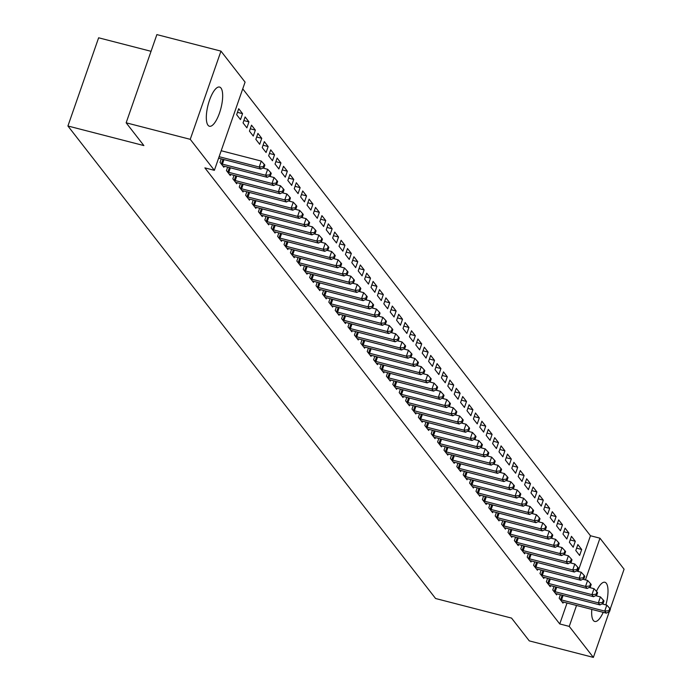 <?xml version="1.0" encoding="UTF-8"?>
<svg xmlns="http://www.w3.org/2000/svg" width="692" height="692" viewBox="0 0 692 692"><rect width="100%" height="100%" fill="white"/><g stroke="black" fill="none" stroke-linecap="round" stroke-linejoin="round"><path stroke-width="1.04" d="M603.216 612.342A20.241 6.635 -75.5 0 1 594.783 621.468A20.241 6.635 -75.5 0 1 593.355 620.464A20.241 6.635 -75.5 0 1 591.798 609.401M596.461 591.349A20.241 6.635 -75.5 0 1 604.886 582.266A20.241 6.635 -75.5 0 1 606.304 583.278A20.241 6.635 -75.5 0 1 605.889 604.894M208.024 125.252A20.241 6.635 -75.5 0 1 208.742 102.589A20.241 6.635 -75.5 0 1 219.554 87.054A20.241 6.635 -75.5 0 1 220.973 88.057A20.241 6.635 -75.5 0 1 220.246 110.72A20.241 6.635 -75.5 0 1 209.442 126.255A20.241 6.635 -75.5 0 1 208.024 125.252M578.045 571.419L590.466 535.746L242.736 88.861M590.466 535.746L599.964 538.194L624.08 569.196L610.24 608.96M151.046 51.312L98.627 37.792L67.92 125.996L435.588 598.511L511.552 618.094L529.276 640.878L593.373 657.4L569.248 626.398L576.531 605.465M67.92 125.996L143.875 145.579L126.152 122.804L156.868 34.6L220.964 51.121L245.08 82.123L214.373 170.327L190.248 139.326L220.964 51.121M571.454 536.335L569.378 542.294L573.218 547.234L575.294 541.274L571.454 536.335M553.989 586.505L552.778 589.973L556.619 594.904L556.982 593.848M558.66 519.891L556.584 525.851L560.425 530.781L562.501 524.821L558.66 519.891M541.187 570.061L539.985 573.53L543.817 578.46L544.189 577.405M545.858 503.447L543.791 509.407L547.623 514.338L549.699 508.378L545.858 503.447M528.394 553.609L527.183 557.077L531.024 562.016L531.387 560.961M533.065 486.995L530.989 492.955L534.829 497.894L536.906 491.934L533.065 486.995M515.592 537.165L514.39 540.634L518.221 545.564L518.593 544.509M520.263 470.551L518.196 476.511L522.028 481.442L524.103 475.482L520.263 470.551M502.799 520.721L501.588 524.19L505.428 529.12L505.791 528.065M507.47 454.099L505.394 460.059L509.234 464.998L511.31 459.038L507.47 454.099M489.997 504.269L488.794 507.738L492.635 512.677L492.998 511.622M494.668 437.655L492.6 443.615L496.432 448.546L498.508 442.595L494.668 437.655M477.203 487.825L475.992 491.294L479.833 496.225L480.205 495.169M481.874 421.212L479.798 427.172L483.639 432.102L485.715 426.142L481.874 421.212M464.401 471.373L463.199 474.842L467.039 479.781L467.403 478.726M469.081 404.759L467.005 410.719L470.837 415.658L472.913 409.699L469.081 404.759M451.608 454.929L450.397 458.398L454.237 463.337L454.609 462.273M456.279 388.316L454.203 394.276L458.043 399.206L460.119 393.246L456.279 388.316M438.806 438.486L437.603 441.954L441.444 446.885L441.807 445.83M443.486 371.872L441.409 377.832L445.241 382.762L447.317 376.803L443.486 371.872M426.012 422.034L424.802 425.502L428.642 430.441L429.014 429.386M430.683 355.42L428.608 361.38L432.448 366.319L434.524 360.359L430.683 355.42M413.21 405.59L412.008 409.058L415.849 413.989L416.212 412.934M417.89 338.976L415.814 344.936L419.646 349.867L421.722 343.907L417.89 338.976M400.417 389.146L399.206 392.615L403.047 397.545L403.419 396.49M405.088 322.533L403.012 328.492L406.853 333.423L408.929 327.463L405.088 322.533M387.615 372.694L386.413 376.163L390.253 381.102L390.617 380.046M392.295 306.08L390.219 312.04L394.059 316.979L396.127 311.019L392.295 306.08M374.822 356.25L373.611 359.719L377.451 364.649L377.823 363.594M379.493 289.637L377.417 295.596L381.257 300.527L383.333 294.567L379.493 289.637M362.02 339.807L360.817 343.275L364.658 348.206L365.021 347.15M366.699 273.184L364.623 279.144L368.464 284.083L370.531 278.123L366.699 273.184M349.226 323.354L348.015 326.823L351.856 331.762L352.228 330.707M353.897 256.741L351.821 262.7L355.662 267.631L357.738 261.671L353.897 256.741M336.424 306.911L335.222 310.379L339.063 315.31L339.426 314.255M341.104 240.297L339.028 246.257L342.869 251.187L344.936 245.227L341.104 240.297M323.631 290.458L322.42 293.927L326.261 298.866L326.633 297.811M328.302 223.845L326.226 229.805L330.067 234.744L332.143 228.784L328.302 223.845M310.829 274.015L309.627 277.483L313.467 282.423L313.831 281.359M315.509 207.401L313.433 213.361L317.273 218.291L319.349 212.332L315.509 207.401M298.036 257.571L296.825 261.04L300.665 265.97L301.037 264.915M302.707 190.957L300.631 196.917L304.471 201.848L306.547 195.888L302.707 190.957M285.234 241.119L284.031 244.587L287.872 249.527L288.235 248.471M289.913 174.505L287.837 180.465L291.678 185.404L293.754 179.444L289.913 174.505M272.44 224.675L271.229 228.144L275.07 233.074L275.442 232.019M277.111 158.061L275.035 164.021L278.876 168.952L280.952 162.992L277.111 158.061M259.647 208.231L258.436 211.7L262.277 216.631L262.64 215.575M264.318 141.618L262.242 147.578L266.083 152.508L268.159 146.548L264.318 141.618M246.845 191.779L245.634 195.248L249.475 200.187L249.847 199.132M251.516 125.165L249.44 131.125L253.281 136.065L255.357 130.105L251.516 125.165M234.052 175.335L232.841 178.804L236.681 183.735L237.045 182.679M238.723 108.722L236.647 114.682L240.487 119.612L242.563 113.652L238.723 108.722M221.25 158.892L220.039 162.361L223.879 167.291L224.251 166.236M214.373 170.327L204.875 167.879L559.75 623.95L567.042 603.017M227.651 167.109L226.44 170.578L230.28 175.517L230.652 174.462M245.115 116.939L243.048 122.899L246.88 127.838L248.956 121.879L245.115 116.939M240.444 183.562L239.242 187.03L243.074 191.961L243.446 190.905M257.917 133.392L255.841 139.351L259.682 144.282L261.758 138.322L257.917 133.392M253.246 200.005L252.035 203.474L255.876 208.404L256.239 207.349M270.71 149.835L268.643 155.795L272.475 160.734L274.551 154.774L270.71 149.835M266.039 216.449L264.837 219.918L268.669 224.857L269.041 223.801M283.512 166.288L281.436 172.247L285.277 177.178L287.353 171.218L283.512 166.288M278.841 232.901L277.63 236.37L281.471 241.3L281.834 240.245M296.306 182.731L294.238 188.691L298.07 193.622L300.146 187.662L296.306 182.731M291.635 249.345L290.432 252.814L294.264 257.744L294.636 256.689M309.108 199.175L307.032 205.135L310.872 210.074L312.948 204.114L309.108 199.175M304.437 265.789L303.226 269.257L307.066 274.196L307.43 273.141M321.901 215.627L319.825 221.587L323.666 226.518L325.742 220.558L321.901 215.627M317.23 282.241L316.028 285.709L319.86 290.64L320.232 289.585M334.703 232.071L332.627 238.031L336.468 242.961L338.544 237.001L334.703 232.071M330.032 298.685L328.821 302.153L332.662 307.092L333.025 306.037M347.496 248.514L345.42 254.474L349.261 259.413L351.337 253.454L347.496 248.514M342.825 315.137L341.623 318.605L345.455 323.536L345.827 322.481M360.298 264.967L358.222 270.927L362.063 275.857L364.139 269.897L360.298 264.967M355.627 331.58L354.416 335.049L358.257 339.98L358.62 338.924M373.092 281.41L371.016 287.37L374.856 292.309L376.932 286.35L373.092 281.41M368.421 348.024L367.218 351.493L371.05 356.432L371.422 355.377M385.894 297.863L383.818 303.814L387.658 308.753L389.734 302.793L385.894 297.863M381.223 364.476L380.012 367.945L383.852 372.876L384.216 371.82M398.687 314.306L396.611 320.266L400.452 325.197L402.528 319.237L398.687 314.306M394.016 380.92L392.805 384.389L396.646 389.319L397.018 388.264M411.489 330.75L409.413 336.71L413.254 341.649L415.33 335.689L411.489 330.75M406.818 397.364L405.607 400.832L409.448 405.772L409.811 404.716M424.282 347.202L422.207 353.162L426.047 358.093L428.123 352.133L424.282 347.202M419.612 413.816L418.4 417.285L422.241 422.215L422.613 421.16M437.084 363.646L435.008 369.606L438.849 374.536L440.925 368.577L437.084 363.646M432.413 430.26L431.202 433.728L435.043 438.659L435.406 437.603M449.878 380.09L447.802 386.05L451.642 390.989L453.718 385.029L449.878 380.09M445.207 446.703L443.996 450.172L447.836 455.111L448.208 454.056M462.68 396.542L460.604 402.502L464.444 407.432L466.52 401.472L462.68 396.542M458.009 463.156L456.798 466.624L460.638 471.555L461.002 470.499M475.473 412.986L473.397 418.945L477.238 423.876L479.314 417.916L475.473 412.986M470.802 479.599L469.591 483.068L473.432 488.007L473.804 486.952M488.275 429.429L486.199 435.389L490.04 440.328L492.116 434.368L488.275 429.429M483.604 496.052L482.393 499.52L486.234 504.451L486.597 503.395M501.069 445.882L498.993 451.841L502.833 456.772L504.909 450.812L501.069 445.882M496.398 512.495L495.187 515.964L499.027 520.894L499.399 519.839M513.871 462.325L511.795 468.285L515.635 473.224L517.711 467.264L513.871 462.325M509.2 528.939L507.989 532.408L511.829 537.347L512.192 536.291M526.664 478.777L524.588 484.729L528.428 489.668L530.505 483.708L526.664 478.777M521.993 545.391L520.782 548.86L524.622 553.79L524.994 552.735M539.466 495.221L537.39 501.181L541.231 506.112L543.307 500.152L539.466 495.221M534.795 561.835L533.584 565.303L537.424 570.234L537.788 569.179M552.259 511.665L550.183 517.625L554.024 522.564L556.1 516.604L552.259 511.665M547.588 578.278L546.377 581.747L550.218 586.686L550.59 585.631M565.061 528.117L562.985 534.077L566.826 539.007L568.902 533.048L565.061 528.117M560.382 594.731L559.179 598.199L563.02 603.13L563.383 602.075M577.855 544.561L575.779 550.521L579.619 555.451L581.695 549.491L577.855 544.561M585.441 579.905L599.964 538.194M609.289 611.676L593.373 657.4M126.152 122.804L190.248 139.326M559.75 623.95L569.248 626.398M237.46 112.338L242.563 113.652M243.861 120.564L248.956 121.879M250.262 128.79L255.357 130.105M256.654 137.007L261.758 138.322M263.055 145.233L268.159 146.548M269.456 153.46L274.551 154.774M275.849 161.677L280.952 162.992M282.25 169.903L287.353 171.218M288.65 178.129L293.754 179.444M295.052 186.347L300.146 187.662M301.444 194.573L306.547 195.888M307.845 202.799L312.948 204.114M314.246 211.017L319.349 212.332M320.647 219.243L325.742 220.558M327.039 227.469L332.143 228.784M333.44 235.687L338.544 237.001M339.841 243.913L344.936 245.227M346.242 252.139L351.337 253.454M352.635 260.365L357.738 261.671M359.036 268.582L364.139 269.897M365.437 276.809L370.531 278.123M371.838 285.035L376.932 286.35M378.23 293.252L383.333 294.567M384.631 301.478L389.734 302.793M391.032 309.705L396.127 311.019M397.433 317.922L402.528 319.237M403.825 326.148L408.929 327.463M410.226 334.374L415.33 335.689M416.627 342.592L421.722 343.907M423.028 350.818L428.123 352.133M429.421 359.044L434.524 360.359M435.822 367.262L440.925 368.577M442.223 375.488L447.317 376.803M448.624 383.714L453.718 385.029M455.016 391.932L460.119 393.246M461.417 400.158L466.52 401.472M467.818 408.384L472.913 409.699M474.219 416.601L479.314 417.916M480.611 424.827L485.715 426.142M487.012 433.054L492.116 434.368M493.413 441.28L498.508 442.595M499.814 449.497L504.909 450.812M506.207 457.723L511.31 459.038M512.608 465.95L517.711 467.264M519.009 474.167L524.103 475.482M525.41 482.393L530.505 483.708M531.802 490.619L536.906 491.934M538.203 498.837L543.307 500.152M544.604 507.063L549.699 508.378M550.996 515.289L556.1 516.604M557.397 523.507L562.501 524.821M563.798 531.733L568.902 533.048M570.199 539.959L575.294 541.274M576.592 548.176L581.695 549.491M219.113 156.695L259.197 167.031L260.798 169.082L218.594 158.2M221.189 150.735L261.273 161.072L259.197 167.031L263.392 166.651L264.033 167.473L264.863 165.094L264.223 164.272L263.392 166.651M264.223 164.272L261.273 161.072M260.798 169.082L264.033 167.473M221.077 163.684L221.466 163.822A2.595 0.605 -160.8 0 0 222.4 164.116L265.598 175.249L267.198 177.308L224 166.166A2.595 0.605 -160.8 0 0 223.153 166.002L222.85 165.959M262.865 168.052L267.674 169.289L265.598 175.249L269.785 174.877L270.425 175.699L271.255 173.311L270.615 172.49L269.785 174.877M270.615 172.49L267.674 169.289M267.198 177.308L270.425 175.699M227.478 171.91L227.867 172.048A2.595 0.605 -160.8 0 0 228.792 172.334L271.999 183.475L273.6 185.534L230.393 174.393A2.595 0.605 -160.8 0 0 229.554 174.228L229.242 174.185M269.266 176.278L274.075 177.515L271.999 183.475L276.186 183.103L276.826 183.925L277.656 181.538L277.016 180.716L276.186 183.103M277.016 180.716L274.075 177.515M273.6 185.534L276.826 183.925M233.879 180.136L234.259 180.275A2.595 0.605 -160.8 0 0 235.193 180.56L278.4 191.701L280 193.751L236.794 182.619A2.595 0.605 -160.8 0 0 235.955 182.446L235.643 182.403M275.667 184.505L280.476 185.741L278.4 191.701L282.587 191.321L283.227 192.142L284.057 189.764L283.417 188.942L282.587 191.321M283.417 188.942L280.476 185.741M280 193.751L283.227 192.142M240.271 188.354L240.66 188.492A2.595 0.605 -160.8 0 0 241.595 188.786L284.793 199.919L286.393 201.977L243.195 190.836A2.595 0.605 -160.8 0 0 242.356 190.672L242.044 190.629M282.068 192.722L286.869 193.959L284.793 199.919L288.988 199.547L289.628 200.369L290.458 197.981L289.818 197.159L288.988 199.547M289.818 197.159L286.869 193.959M286.393 201.977L289.628 200.369M246.672 196.58L247.061 196.718A2.595 0.605 -160.8 0 0 247.995 197.004L291.194 208.145L292.794 210.204L249.587 199.062A2.595 0.605 -160.8 0 0 248.748 198.898L248.437 198.855M288.46 200.948L293.27 202.185L291.194 208.145L295.38 207.773L296.02 208.595L296.851 206.207L296.211 205.386L295.38 207.773M296.211 205.386L293.27 202.185M292.794 210.204L296.02 208.595M253.073 204.806L253.454 204.944A2.595 0.605 -160.8 0 0 254.388 205.23L297.595 216.371L299.195 218.421L255.988 207.289A2.595 0.605 -160.8 0 0 255.149 207.116L254.838 207.072M294.861 209.174L299.671 210.411L297.595 216.371L301.781 215.99L302.421 216.812L303.252 214.434L302.612 213.612L301.781 215.99M302.612 213.612L299.671 210.411M299.195 218.421L302.421 216.812M259.474 213.032L259.855 213.171A2.595 0.605 -160.8 0 0 260.789 213.456L303.996 224.589L305.596 226.647L262.389 215.506A2.595 0.605 -160.8 0 0 261.55 215.342L261.239 215.298M301.262 217.392L306.072 218.629L303.996 224.589L308.182 224.217L308.822 225.038L309.653 222.66L309.013 221.829L308.182 224.217M309.013 221.829L306.072 218.629M305.596 226.647L308.822 225.038M265.866 221.25L266.256 221.388A2.595 0.605 -160.8 0 0 267.19 221.674L310.388 232.815L311.988 234.873L268.79 223.732A2.595 0.605 -160.8 0 0 267.951 223.568L267.64 223.525M307.663 225.618L312.464 226.855L310.388 232.815L314.583 232.443L315.223 233.265L316.054 230.877L315.414 230.055L314.583 232.443M315.414 230.055L312.464 226.855M311.988 234.873L315.223 233.265M272.267 229.476L272.657 229.614A2.595 0.605 -160.8 0 0 273.591 229.9L316.789 241.041L318.389 243.091L275.182 231.958A2.595 0.605 -160.8 0 0 274.343 231.785L274.032 231.751M314.056 233.844L318.865 235.081L316.789 241.041L320.976 240.66L321.616 241.482L322.446 239.103L321.806 238.282L320.976 240.66M321.806 238.282L318.865 235.081M318.389 243.091L321.616 241.482M278.668 237.702L279.049 237.84A2.595 0.605 -160.8 0 0 279.983 238.126L323.19 249.267L324.79 251.317L281.583 240.185A2.595 0.605 -160.8 0 0 280.744 240.012L280.433 239.968M320.457 242.062L325.266 243.307L323.19 249.267L327.377 248.886L328.017 249.708L328.847 247.329L328.207 246.499L327.377 248.886M328.207 246.499L325.266 243.307M324.79 251.317L328.017 249.708M285.069 245.919L285.45 246.058A2.595 0.605 -160.8 0 0 286.384 246.352L329.591 257.485L331.191 259.543L287.984 248.402A2.595 0.605 -160.8 0 0 287.145 248.238L286.834 248.194M326.858 250.288L331.667 251.525L329.591 257.485L333.778 257.113L334.418 257.934L335.248 255.547L334.608 254.725L333.778 257.113M334.608 254.725L331.667 251.525M331.191 259.543L334.418 257.934M291.462 254.146L291.851 254.284A2.595 0.605 -160.8 0 0 292.785 254.57L335.983 265.711L337.584 267.769L294.385 256.628A2.595 0.605 -160.8 0 0 293.546 256.455L293.235 256.421M333.259 258.514L338.059 259.751L335.983 265.711L340.179 265.33L340.819 266.161L341.64 263.773L341.009 262.951L340.179 265.33M341.009 262.951L338.059 259.751M337.584 267.769L340.819 266.161M297.863 262.372L298.252 262.51A2.595 0.605 -160.8 0 0 299.178 262.796L342.384 273.937L343.985 275.987L300.778 264.854A2.595 0.605 -160.8 0 0 299.939 264.681L299.627 264.638M339.651 266.731L344.46 267.977L342.384 273.937L346.571 273.556L347.211 274.378L348.041 271.999L347.401 271.178L346.571 273.556M347.401 271.178L344.46 267.977M343.985 275.987L347.211 274.378M304.264 270.589L304.644 270.728A2.595 0.605 -160.8 0 0 305.579 271.022L348.785 282.154L350.386 284.213L307.179 273.072A2.595 0.605 -160.8 0 0 306.34 272.907L306.028 272.864M346.052 274.958L350.861 276.195L348.785 282.154L352.972 281.782L353.612 282.604L354.442 280.217L353.802 279.395L352.972 281.782M353.802 279.395L350.861 276.195M350.386 284.213L353.612 282.604M310.665 278.815L311.045 278.954A2.595 0.605 -160.8 0 0 311.98 279.239L355.186 290.38L356.778 292.439L313.58 281.298A2.595 0.605 -160.8 0 0 312.741 281.125L312.429 281.09M352.453 283.184L357.254 284.421L355.186 290.38L359.373 290L360.013 290.83L360.843 288.443L360.203 287.621L359.373 290M360.203 287.621L357.254 284.421M356.778 292.439L360.013 290.83M317.057 287.042L317.446 287.18A2.595 0.605 -160.8 0 0 318.381 287.465L361.579 298.607L363.179 300.657L319.981 289.524A2.595 0.605 -160.8 0 0 319.142 289.351L318.83 289.308M358.854 291.401L363.655 292.647L361.579 298.607L365.774 298.226L366.405 299.048L367.236 296.669L366.596 295.847L365.774 298.226M366.596 295.847L363.655 292.647M363.179 300.657L366.405 299.048M323.458 295.259L323.847 295.397A2.595 0.605 -160.8 0 0 324.773 295.692L367.98 306.824L369.58 308.883L326.373 297.742A2.595 0.605 -160.8 0 0 325.534 297.577L325.223 297.534M365.246 299.627L370.056 300.864L367.98 306.824L372.166 306.452L372.806 307.274L373.637 304.887L372.997 304.065L372.166 306.452M372.997 304.065L370.056 300.864M369.58 308.883L372.806 307.274M329.859 303.485L330.24 303.624A2.595 0.605 -160.8 0 0 331.174 303.909L374.381 315.05L375.981 317.109L332.774 305.968A2.595 0.605 -160.8 0 0 331.935 305.795L331.624 305.76M371.647 307.853L376.457 309.09L374.381 315.05L378.567 314.678L379.207 315.5L380.038 313.113L379.398 312.291L378.567 314.678M379.398 312.291L376.457 309.09M375.981 317.109L379.207 315.5M336.26 311.711L336.641 311.85A2.595 0.605 -160.8 0 0 337.575 312.135L380.782 323.276L382.373 325.327L339.175 314.194A2.595 0.605 -160.8 0 0 338.336 314.021L338.025 313.978M378.048 316.071L382.849 317.317L380.782 323.276L384.968 322.896L385.608 323.718L386.439 321.339L385.799 320.517L384.968 322.896M385.799 320.517L382.849 317.317M382.373 325.327L385.608 323.718M342.652 319.929L343.042 320.067A2.595 0.605 -160.8 0 0 343.976 320.361L387.174 331.494L388.774 333.553L345.576 322.411A2.595 0.605 -160.8 0 0 344.737 322.247L344.426 322.204M384.449 324.297L389.25 325.534L387.174 331.494L391.361 331.122L392.001 331.944L392.831 329.556L392.191 328.735L391.361 331.122M392.191 328.735L389.25 325.534M388.774 333.553L392.001 331.944M349.053 328.155L349.443 328.293A2.595 0.605 -160.8 0 0 350.368 328.579L393.575 339.72L395.175 341.779L351.968 330.638A2.595 0.605 -160.8 0 0 351.129 330.465L350.818 330.43M390.842 332.523L395.651 333.76L393.575 339.72L397.762 339.348L398.402 340.17L399.232 337.782L398.592 336.961L397.762 339.348M398.592 336.961L395.651 333.76M395.175 341.779L398.402 340.17M355.454 336.381L355.835 336.52A2.595 0.605 -160.8 0 0 356.769 336.805L399.976 347.946L401.576 349.996L358.37 338.864A2.595 0.605 -160.8 0 0 357.53 338.691L357.219 338.647M397.243 340.741L402.052 341.986L399.976 347.946L404.163 347.566L404.803 348.387L405.633 346.009L404.993 345.187L404.163 347.566M404.993 345.187L402.052 341.986M401.576 349.996L404.803 348.387M361.855 344.599L362.236 344.737A2.595 0.605 -160.8 0 0 363.17 345.031L406.377 356.164L407.969 358.222L364.77 347.081A2.595 0.605 -160.8 0 0 363.931 346.917L363.62 346.874M403.644 348.967L408.444 350.204L406.377 356.164L410.564 355.792L411.204 356.614L412.034 354.226L411.394 353.404L410.564 355.792M411.394 353.404L408.444 350.204M407.969 358.222L411.204 356.614M368.248 352.825L368.637 352.963A2.595 0.605 -160.8 0 0 369.571 353.249L412.769 364.39L414.37 366.449L371.172 355.307A2.595 0.605 -160.8 0 0 370.332 355.143L370.021 355.1M410.045 357.193L414.845 358.43L412.769 364.39L416.956 364.018L417.596 364.84L418.426 362.452L417.786 361.631L416.956 364.018M417.786 361.631L414.845 358.43M414.37 366.449L417.596 364.84M374.649 361.051L375.038 361.189A2.595 0.605 -160.8 0 0 375.964 361.475L419.17 372.616L420.771 374.666L377.564 363.534A2.595 0.605 -160.8 0 0 376.725 363.361L376.413 363.317M416.437 365.419L421.246 366.656L419.17 372.616L423.357 372.235L423.997 373.057L424.827 370.678L424.187 369.857L423.357 372.235M424.187 369.857L421.246 366.656M420.771 374.666L423.997 373.057M381.05 369.268L381.43 369.407A2.595 0.605 -160.8 0 0 382.365 369.701L425.571 380.834L427.172 382.892L383.965 371.751A2.595 0.605 -160.8 0 0 383.126 371.587L382.814 371.543M422.838 373.637L427.647 374.874L425.571 380.834L429.758 380.462L430.398 381.283L431.228 378.896L430.588 378.074L429.758 380.462M430.588 378.074L427.647 374.874M427.172 382.892L430.398 381.283M387.442 377.495L387.831 377.633A2.595 0.605 -160.8 0 0 388.766 377.918L431.964 389.06L433.564 391.118L390.366 379.977A2.595 0.605 -160.8 0 0 389.527 379.813L389.215 379.77M429.239 381.863L434.04 383.1L431.964 389.06L436.159 388.688L436.799 389.51L437.629 387.122L436.989 386.3L436.159 388.688M436.989 386.3L434.04 383.1M433.564 391.118L436.799 389.51M393.843 385.721L394.232 385.859A2.595 0.605 -160.8 0 0 395.167 386.145L438.365 397.286L439.965 399.336L396.767 388.203A2.595 0.605 -160.8 0 0 395.919 388.03L395.616 387.987M435.64 390.089L440.441 391.326L438.365 397.286L442.551 396.905L443.191 397.727L444.022 395.348L443.382 394.526L442.551 396.905M443.382 394.526L440.441 391.326M439.965 399.336L443.191 397.727M400.244 393.947L400.633 394.085A2.595 0.605 -160.8 0 0 401.559 394.371L444.766 405.503L446.366 407.562L403.159 396.421A2.595 0.605 -160.8 0 0 402.32 396.257L402.009 396.213M442.032 398.307L446.842 399.543L444.766 405.503L448.952 405.131L449.592 405.953L450.423 403.574L449.783 402.744L448.952 405.131M449.783 402.744L446.842 399.543M446.366 407.562L449.592 405.953M406.645 402.164L407.026 402.303A2.595 0.605 -160.8 0 0 407.96 402.588L451.167 413.73L452.767 415.788L409.56 404.647A2.595 0.605 -160.8 0 0 408.721 404.483L408.41 404.439M448.433 406.533L453.243 407.77L451.167 413.73L455.353 413.358L455.993 414.179L456.824 411.792L456.184 410.97L455.353 413.358M456.184 410.97L453.243 407.77M452.767 415.788L455.993 414.179M413.038 410.391L413.427 410.529A2.595 0.605 -160.8 0 0 414.361 410.814L457.559 421.956L459.159 424.006L415.961 412.873A2.595 0.605 -160.8 0 0 415.122 412.7L414.811 412.666M454.834 414.759L459.635 415.996L457.559 421.956L461.754 421.575L462.394 422.397L463.225 420.018L462.585 419.196L461.754 421.575M462.585 419.196L459.635 415.996M459.159 424.006L462.394 422.397M419.438 418.617L419.828 418.755A2.595 0.605 -160.8 0 0 420.762 419.041L463.96 430.182L465.56 432.232L422.362 421.099A2.595 0.605 -160.8 0 0 421.514 420.926L421.212 420.883M461.235 422.976L466.036 424.222L463.96 430.182L468.147 429.801L468.787 430.623L469.617 428.244L468.977 427.422L468.147 429.801M468.977 427.422L466.036 424.222M465.56 432.232L468.787 430.623M425.839 426.834L426.229 426.973A2.595 0.605 -160.8 0 0 427.154 427.267L470.361 438.399L471.961 440.458L428.755 429.317A2.595 0.605 -160.8 0 0 427.916 429.152L427.604 429.109M467.628 431.202L472.437 432.439L470.361 438.399L474.548 438.027L475.188 438.849L476.018 436.462L475.378 435.64L474.548 438.027M475.378 435.64L472.437 432.439M471.961 440.458L475.188 438.849M432.24 435.06L432.621 435.199A2.595 0.605 -160.8 0 0 433.555 435.484L476.762 446.625L478.362 448.684L435.156 437.543A2.595 0.605 -160.8 0 0 434.317 437.37L434.005 437.335M474.029 439.429L478.838 440.666L476.762 446.625L480.949 446.245L481.589 447.075L482.419 444.688L481.779 443.866L480.949 446.245M481.779 443.866L478.838 440.666M478.362 448.684L481.589 447.075M438.633 443.287L439.022 443.425A2.595 0.605 -160.8 0 0 439.956 443.71L483.154 454.852L484.755 456.902L441.557 445.769A2.595 0.605 -160.8 0 0 440.717 445.596L440.406 445.553M480.43 447.646L485.23 448.892L483.154 454.852L487.35 454.471L487.99 455.293L488.82 452.914L488.18 452.092L487.35 454.471M488.18 452.092L485.23 448.892M484.755 456.902L487.99 455.293M445.034 451.504L445.423 451.642A2.595 0.605 -160.8 0 0 446.357 451.937L489.555 463.069L491.156 465.128L447.958 453.987A2.595 0.605 -160.8 0 0 447.11 453.822L446.807 453.779M486.831 455.872L491.631 457.109L489.555 463.069L493.742 462.697L494.382 463.519L495.212 461.132L494.572 460.31L493.742 462.697M494.572 460.31L491.631 457.109M491.156 465.128L494.382 463.519M451.435 459.73L451.824 459.869A2.595 0.605 -160.8 0 0 452.75 460.154L495.956 471.295L497.557 473.354L454.35 462.213A2.595 0.605 -160.8 0 0 453.511 462.04L453.199 462.005M493.223 464.098L498.032 465.335L495.956 471.295L500.143 470.923L500.783 471.745L501.613 469.358L500.973 468.536L500.143 470.923M500.973 468.536L498.032 465.335M497.557 473.354L500.783 471.745M457.836 467.956L458.216 468.095A2.595 0.605 -160.8 0 0 459.151 468.38L502.357 479.521L503.958 481.571L460.751 470.439A2.595 0.605 -160.8 0 0 459.912 470.266L459.6 470.223M499.624 472.316L504.433 473.562L502.357 479.521L506.544 479.141L507.184 479.963L508.014 477.584L507.374 476.762L506.544 479.141M507.374 476.762L504.433 473.562M503.958 481.571L507.184 479.963M464.228 476.174L464.617 476.312A2.595 0.605 -160.8 0 0 465.552 476.606L508.75 487.739L510.35 489.798L467.152 478.656A2.595 0.605 -160.8 0 0 466.313 478.492L466.001 478.449M506.025 480.542L510.826 481.779L508.75 487.739L512.945 487.367L513.585 488.189L514.416 485.801L513.775 484.98L512.945 487.367M513.775 484.98L510.826 481.779M510.35 489.798L513.585 488.189M470.629 484.4L471.018 484.538A2.595 0.605 -160.8 0 0 471.953 484.824L515.151 495.965L516.751 498.024L473.553 486.883A2.595 0.605 -160.8 0 0 472.705 486.71L472.402 486.675M512.426 488.768L517.227 490.005L515.151 495.965L519.337 495.593L519.977 496.415L520.808 494.027L520.168 493.206L519.337 495.593M520.168 493.206L517.227 490.005M516.751 498.024L519.977 496.415M477.03 492.626L477.419 492.765A2.595 0.605 -160.8 0 0 478.345 493.05L521.552 504.191L523.152 506.241L479.945 495.109A2.595 0.605 -160.8 0 0 479.106 494.936L478.795 494.892M518.818 496.986L523.628 498.231L521.552 504.191L525.738 503.811L526.378 504.632L527.209 502.254L526.569 501.432L525.738 503.811M526.569 501.432L523.628 498.231M523.152 506.241L526.378 504.632M483.431 500.844L483.812 500.982A2.595 0.605 -160.8 0 0 484.746 501.276L527.953 512.409L529.553 514.467L486.346 503.326A2.595 0.605 -160.8 0 0 485.507 503.162L485.196 503.119M525.219 505.212L530.029 506.449L527.953 512.409L532.139 512.037L532.779 512.858L533.61 510.471L532.97 509.649L532.139 512.037M532.97 509.649L530.029 506.449M529.553 514.467L532.779 512.858M489.824 509.07L490.213 509.208A2.595 0.605 -160.8 0 0 491.147 509.494L534.345 520.635L535.945 522.694L492.747 511.552A2.595 0.605 -160.8 0 0 491.908 511.379L491.597 511.345M531.62 513.438L536.421 514.675L534.345 520.635L538.54 520.263L539.18 521.085L540.011 518.697L539.371 517.875L538.54 520.263M539.371 517.875L536.421 514.675M535.945 522.694L539.18 521.085M496.225 517.296L496.614 517.434A2.595 0.605 -160.8 0 0 497.548 517.72L540.746 528.861L542.346 530.911L499.14 519.779A2.595 0.605 -160.8 0 0 498.301 519.606L497.998 519.562M538.013 521.656L542.822 522.901L540.746 528.861L544.933 528.48L545.573 529.302L546.403 526.923L545.763 526.102L544.933 528.48M545.763 526.102L542.822 522.901M542.346 530.911L545.573 529.302M502.626 525.513L503.015 525.652A2.595 0.605 -160.8 0 0 503.94 525.946L547.147 537.078L548.747 539.137L505.541 527.996A2.595 0.605 -160.8 0 0 504.702 527.832L504.39 527.788M544.414 529.882L549.223 531.119L547.147 537.078L551.334 536.707L551.974 537.528L552.804 535.141L552.164 534.319L551.334 536.707M552.164 534.319L549.223 531.119M548.747 539.137L551.974 537.528M509.027 533.74L509.407 533.878A2.595 0.605 -160.8 0 0 510.341 534.163L553.548 545.305L555.148 547.363L511.942 536.222A2.595 0.605 -160.8 0 0 511.103 536.058L510.791 536.015M550.815 538.108L555.624 539.345L553.548 545.305L557.735 544.933L558.375 545.754L559.205 543.367L558.565 542.545L557.735 544.933M558.565 542.545L555.624 539.345M555.148 547.363L558.375 545.754M515.419 541.966L515.808 542.104A2.595 0.605 -160.8 0 0 516.742 542.39L559.94 553.531L561.541 555.581L518.343 544.448A2.595 0.605 -160.8 0 0 517.504 544.275L517.192 544.232M557.216 546.334L562.016 547.571L559.94 553.531L564.136 553.15L564.776 553.972L565.606 551.593L564.966 550.771L564.136 553.15M564.966 550.771L562.016 547.571M561.541 555.581L564.776 553.972M521.82 550.192L522.209 550.322A2.595 0.605 -160.8 0 0 523.143 550.616L566.341 561.748L567.942 563.807L524.735 552.666A2.595 0.605 -160.8 0 0 523.896 552.501L523.584 552.458M563.608 554.552L568.417 555.788L566.341 561.748L570.528 561.376L571.168 562.198L571.999 559.811L571.358 558.989L570.528 561.376M571.358 558.989L568.417 555.788M567.942 563.807L571.168 562.198M528.221 558.409L528.601 558.548A2.595 0.605 -160.8 0 0 529.536 558.833L572.742 569.974L574.343 572.033L531.136 560.892A2.595 0.605 -160.8 0 0 530.297 560.728L529.986 560.684M570.009 562.778L574.818 564.015L572.742 569.974L576.929 569.602L577.569 570.424L578.4 568.037L577.759 567.215L576.929 569.602M577.759 567.215L574.818 564.015M574.343 572.033L577.569 570.424M534.622 566.636L535.002 566.774A2.595 0.605 -160.8 0 0 535.937 567.059L579.143 578.201L580.744 580.251L537.537 569.118A2.595 0.605 -160.8 0 0 536.698 568.945L536.387 568.911M576.41 571.004L581.219 572.241L579.143 578.201L583.33 577.82L583.97 578.642L584.801 576.263L584.16 575.441L583.33 577.82M584.16 575.441L581.219 572.241M580.744 580.251L583.97 578.642M541.014 574.862L541.404 575A2.595 0.605 -160.8 0 0 542.338 575.286L585.536 586.418L587.136 588.477L543.938 577.336A2.595 0.605 -160.8 0 0 543.099 577.171L542.788 577.128M582.811 579.221L587.612 580.458L585.536 586.418L589.731 586.046L590.371 586.868L591.193 584.489L590.561 583.659L589.731 586.046M590.561 583.659L587.612 580.458M587.136 588.477L590.371 586.868M547.415 583.079L547.804 583.218A2.595 0.605 -160.8 0 0 548.739 583.512L591.937 594.644L593.537 596.703L550.33 585.562A2.595 0.605 -160.8 0 0 549.491 585.397L549.18 585.354M589.203 587.447L594.013 588.684L591.937 594.644L596.123 594.272L596.764 595.094L597.594 592.707L596.954 591.885L596.123 594.272M596.954 591.885L594.013 588.684M593.537 596.703L596.764 595.094M553.816 591.305L554.197 591.444A2.595 0.605 -160.8 0 0 555.131 591.729L598.338 602.87L599.938 604.929L556.731 593.788A2.595 0.605 -160.8 0 0 555.892 593.615L555.581 593.58M595.604 595.674L600.414 596.911L598.338 602.87L602.524 602.49L603.164 603.312L603.995 600.933L603.355 600.111L602.524 602.49M603.355 600.111L600.414 596.911M599.938 604.929L603.164 603.312M560.217 599.532L560.598 599.67A2.595 0.605 -160.8 0 0 561.532 599.955L604.739 611.097L606.339 613.147L563.132 602.014A2.595 0.605 -160.8 0 0 562.293 601.841L561.982 601.798M602.005 603.891L606.806 605.137L604.739 611.097L608.925 610.716L609.566 611.538L610.396 609.159L609.756 608.337L608.925 610.716M609.756 608.337L606.806 605.137M606.339 613.147L609.566 611.538M221.466 163.822L223.023 159.342M222.4 164.116L223.974 159.593M227.867 172.048L229.424 167.568M228.792 172.334L230.367 167.81M234.259 180.275L235.825 175.794M235.193 180.56L236.768 176.036M240.66 188.492L242.217 184.011M241.595 188.786L243.169 184.262M247.061 196.718L248.618 192.238M247.995 197.004L249.57 192.48M253.454 204.944L255.019 200.464M254.388 205.23L255.962 200.706M259.855 213.171L261.42 208.69M260.789 213.456L262.363 208.932M266.256 221.388L267.813 216.907M267.19 221.674L268.764 217.15M272.657 229.614L274.214 225.134M273.591 229.9L275.165 225.376M279.049 237.84L280.615 233.36M279.983 238.126L281.558 233.602M285.45 246.058L287.016 241.577M286.384 246.352L287.958 241.828M291.851 254.284L293.408 249.803M292.785 254.57L294.36 250.046M298.252 262.51L299.809 258.029M299.178 262.796L300.76 258.272M304.644 270.728L306.21 266.247M305.579 271.022L307.153 266.498M311.045 278.954L312.611 274.473M311.98 279.239L313.554 274.715M317.446 287.18L319.003 282.699M318.381 287.465L319.955 282.942M323.847 295.397L325.404 290.917M324.773 295.692L326.356 291.168M330.24 303.624L331.805 299.143M331.174 303.909L332.748 299.385M336.641 311.85L338.206 307.369M337.575 312.135L339.149 307.611M343.042 320.067L344.599 315.587M343.976 320.361L345.55 315.837M349.443 328.293L351 323.813M350.368 328.579L351.951 324.055M355.835 336.52L357.401 332.039M356.769 336.805L358.344 332.281M362.236 344.737L363.802 340.256M363.17 345.031L364.745 340.507M368.637 352.963L370.194 348.483M369.571 353.249L371.146 348.725M375.038 361.189L376.595 356.709M375.964 361.475L377.547 356.951M381.43 369.407L382.996 364.935M382.365 369.701L383.939 365.177M387.831 377.633L389.388 373.152M388.766 377.918L390.34 373.395M394.232 385.859L395.789 381.378M395.167 386.145L396.741 381.621M400.633 394.085L402.19 389.605M401.559 394.371L403.142 389.847M407.026 402.303L408.591 397.822M407.96 402.588L409.534 398.064M413.427 410.529L414.984 406.048M414.361 410.814L415.935 406.291M419.828 418.755L421.385 414.274M420.762 419.041L422.336 414.517M426.229 426.973L427.786 422.492M427.154 427.267L428.737 422.743M432.621 435.199L434.187 430.718M433.555 435.484L435.13 430.96M439.022 443.425L440.579 438.944M439.956 443.71L441.531 439.186M445.423 451.642L446.98 447.162M446.357 451.937L447.932 447.413M451.824 459.869L453.381 455.388M452.75 460.154L454.324 455.63M458.216 468.095L459.782 463.614M459.151 468.38L460.725 463.856M464.617 476.312L466.174 471.832M465.552 476.606L467.126 472.082M471.018 484.538L472.575 480.058M471.953 484.824L473.527 480.3M477.419 492.765L478.976 488.284M478.345 493.05L479.919 488.526M483.812 500.982L485.377 496.501M484.746 501.276L486.32 496.752M490.213 509.208L491.77 504.728M491.147 509.494L492.721 504.97M496.614 517.434L498.171 512.954M497.548 517.72L499.122 513.196M503.015 525.652L504.572 521.171M503.94 525.946L505.515 521.422M509.407 533.878L510.973 529.397M510.341 534.163L511.916 529.639M515.808 542.104L517.365 537.623M516.742 542.39L518.317 537.866M522.209 550.322L523.766 545.85M523.143 550.616L524.718 546.092M528.601 558.548L530.167 554.067M529.536 558.833L531.11 554.309M535.002 566.774L536.568 562.293M535.937 567.059L537.511 562.535M541.404 575L542.961 570.519M542.338 575.286L543.912 570.762M547.804 583.218L549.361 578.737M548.739 583.512L550.313 578.979M554.197 591.444L555.763 586.963M555.131 591.729L556.705 587.205M560.598 599.67L562.163 595.189M561.532 599.955L563.106 595.431"/></g></svg>
